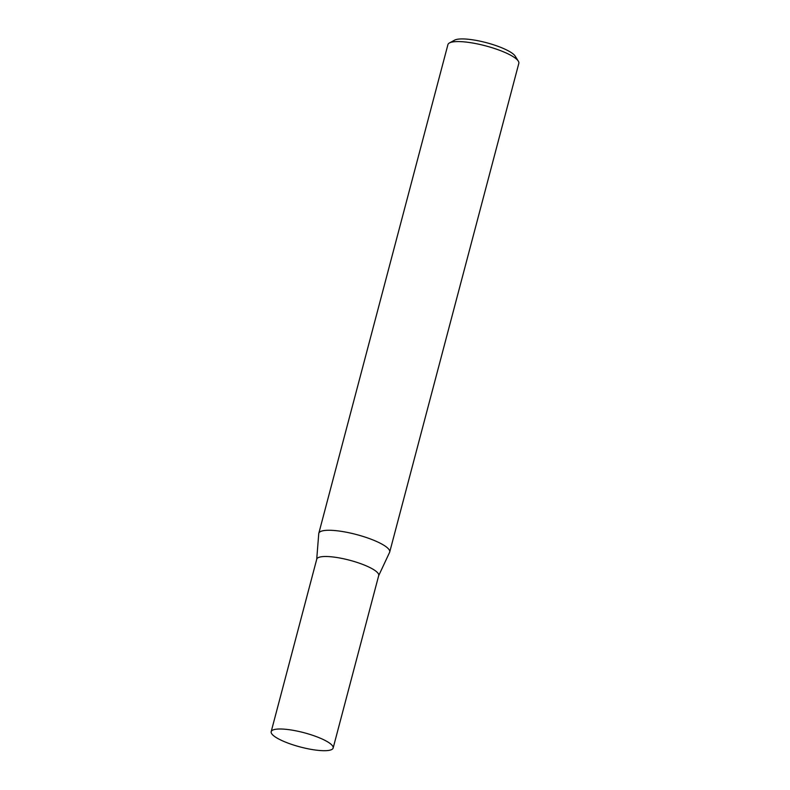 <?xml version="1.0" encoding="UTF-8"?>
<svg xmlns="http://www.w3.org/2000/svg" width="790" height="790" viewBox="0 0 790 790"><rect width="100%" height="100%" fill="white"/><g stroke="black" fill="none" stroke-linecap="round" stroke-linejoin="round"><path stroke-width="1.19" d="M333.143 748.041L378.716 575.535A32.044 7.377 -165.2 0 0 364.792 565.245A32.044 7.377 -165.2 0 0 333.736 557.069A32.044 7.377 -165.2 0 0 316.75 559.172L271.177 731.668A32.044 7.377 -165.2 0 0 285.101 741.958A32.044 7.377 -165.2 0 0 316.168 750.135A32.044 7.377 -165.2 0 0 333.143 748.041A32.044 7.377 -165.2 0 0 319.209 737.742A32.044 7.377 -165.2 0 0 288.153 729.565A32.044 7.377 -165.2 0 0 271.177 731.668M378.677 575.683L389.579 552.388A36.666 8.433 -165.2 0 0 389.707 552.052A36.666 8.433 -165.2 0 0 373.769 540.271A36.666 8.433 -165.2 0 0 338.229 530.919A36.666 8.433 -165.2 0 0 318.804 533.319A36.666 8.433 -165.2 0 0 318.745 533.665L316.711 559.32M449.431 42.966L454.606 40.152A32.272 7.426 14.8 0 1 470.366 39.5A32.272 7.426 14.8 0 1 515.228 56.169L518.329 61.166A36.666 8.433 -165.2 0 0 467.344 42.225A36.666 8.433 -165.2 0 0 449.431 42.966A36.666 8.433 -165.2 0 0 447.92 44.625L318.804 533.319M389.707 552.052L518.823 63.358A36.666 8.433 -165.2 0 0 518.329 61.166"/></g></svg>
